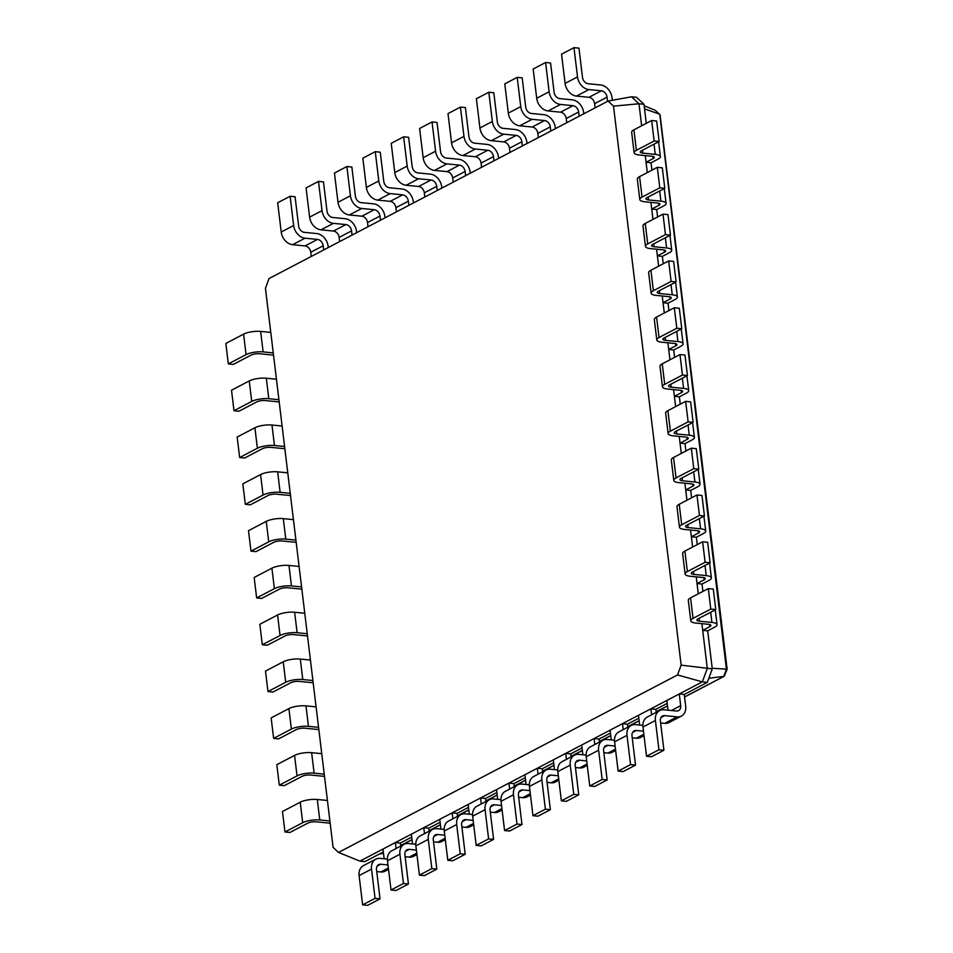 <?xml version="1.0" encoding="UTF-8"?>
<svg xmlns="http://www.w3.org/2000/svg" width="953" height="953" viewBox="0 0 953 953"><rect width="100%" height="100%" fill="white"/><g stroke="black" fill="none" stroke-linecap="round" stroke-linejoin="round"><path stroke-width="1.43" d="M278.919 399.7L268.794 398.699A12.318 3.574 173.1 0 0 251.723 401.439L233.985 410.719L238.965 411.208L256.714 401.928A6.159 1.787 -6.9 0 1 265.244 400.558L277.704 401.785A12.318 3.574 173.1 0 0 279.181 401.892M276.441 379.223L266.316 378.222A12.318 3.574 173.1 0 0 249.245 380.95L231.508 390.242L233.985 410.719M265.446 288.342L333.085 847.348L338.506 852.435L677.535 674.95L681.145 665.146L613.506 106.14L608.085 101.066L269.056 278.538L265.446 288.342M338.506 852.435L359.912 861.131L702.337 681.871L707.305 668.387L701.896 623.643M273.249 352.896L263.123 351.895A12.318 3.574 173.1 0 0 246.065 354.623L228.327 363.915L233.306 364.403L251.044 355.124A6.159 1.787 -6.9 0 1 259.573 353.754L272.034 354.981A12.318 3.574 173.1 0 0 273.523 355.088M282.1 426.027L271.974 425.026A12.318 3.574 173.1 0 0 254.916 427.766L237.178 437.046L239.656 457.523L244.635 458.024L262.373 448.732A6.159 1.787 -6.9 0 1 270.902 447.362L283.363 448.589A12.318 3.574 173.1 0 0 284.852 448.696M613.506 106.14L638.975 103.77L631.529 96.789L636.509 97.277L643.966 104.27L638.975 103.77L641.643 125.772M647.301 172.576L645.252 155.577M652.972 219.381L650.911 202.393M658.63 266.197L656.581 249.198M664.301 313.001L662.24 296.002M669.959 359.805L667.91 342.806M675.629 406.609L673.568 389.61M681.288 453.414L679.239 436.426M686.958 500.23L684.897 483.231M692.617 547.034L690.568 530.035M698.287 593.838L696.226 576.839M681.145 665.146L712.284 668.875L707.686 630.838L702.706 630.35L709.794 626.633A6.159 1.787 173.1 0 0 710.926 625.406A6.159 1.787 173.1 0 0 708.365 624.286L695.904 623.059A12.318 3.574 -6.9 0 1 690.782 620.82A12.318 3.574 -6.9 0 1 693.034 618.354L710.783 609.074L715.763 609.563L698.025 618.854A6.159 1.787 173.1 0 0 696.893 620.081A6.159 1.787 173.1 0 0 699.454 621.201L711.915 622.428A12.318 3.574 -6.9 0 1 717.049 624.668A12.318 3.574 -6.9 0 1 714.786 627.122L707.686 630.838M608.085 101.066L631.529 96.789M677.535 674.95L702.337 681.871L707.317 682.36L712.284 668.875M359.912 861.131L364.892 861.619L383.32 851.97M270.771 332.418L260.645 331.418A12.318 3.574 173.1 0 0 243.587 334.146L225.849 343.437L228.327 363.915M329.893 820.962L319.767 819.961A12.318 3.574 173.1 0 0 302.709 822.689L284.959 831.981L289.95 832.469L307.688 823.189A6.159 1.787 -6.9 0 1 316.217 821.82L328.678 823.047A12.318 3.574 173.1 0 0 330.155 823.154M327.415 800.484L317.289 799.484A12.318 3.574 173.1 0 0 300.231 802.212L282.481 811.503L284.959 831.981M324.234 774.158L314.109 773.157A12.318 3.574 173.1 0 0 297.038 775.885L279.3 785.177L284.28 785.665L302.03 776.373A6.159 1.787 -6.9 0 1 310.559 775.015L323.019 776.242A12.318 3.574 173.1 0 0 324.496 776.338M321.757 753.68L311.631 752.679A12.318 3.574 173.1 0 0 294.56 755.407L276.823 764.699L279.3 785.177M318.564 727.342L308.438 726.353A12.318 3.574 173.1 0 0 291.38 729.081L273.63 738.372L278.621 738.861L296.359 729.569A6.159 1.787 -6.9 0 1 304.889 728.211L317.349 729.438A12.318 3.574 173.1 0 0 318.838 729.533M284.578 446.504L274.452 445.504A12.318 3.574 173.1 0 0 257.393 448.244L239.656 457.523M316.086 706.864L305.961 705.875A12.318 3.574 173.1 0 0 288.902 708.603L271.152 717.895L273.63 738.372M287.77 472.831L277.645 471.842A12.318 3.574 173.1 0 0 260.574 474.57L242.836 483.862L245.314 504.34L250.294 504.828L268.043 495.536A6.159 1.787 -6.9 0 1 276.573 494.178L289.033 495.405A12.318 3.574 173.1 0 0 290.51 495.5M312.906 680.537L302.78 679.537A12.318 3.574 173.1 0 0 285.709 682.277L267.972 691.556L272.951 692.057L290.701 682.765A6.159 1.787 -6.9 0 1 299.23 681.395L311.691 682.622A12.318 3.574 173.1 0 0 313.168 682.729M290.248 493.309L280.122 492.32A12.318 3.574 173.1 0 0 263.052 495.048L245.314 504.34M310.428 660.06L300.302 659.059A12.318 3.574 173.1 0 0 283.232 661.799L265.494 671.079L267.972 691.556M293.429 519.647L283.303 518.646A12.318 3.574 173.1 0 0 266.244 521.374L248.507 530.666L250.984 551.144L255.964 551.632L273.702 542.34A6.159 1.787 -6.9 0 1 282.231 540.982L294.691 542.209A12.318 3.574 173.1 0 0 296.18 542.305M307.235 633.733L297.11 632.732A12.318 3.574 173.1 0 0 280.051 635.472L262.313 644.752L267.293 645.241L285.03 635.961A6.159 1.787 -6.9 0 1 293.56 634.591L306.02 635.818A12.318 3.574 173.1 0 0 307.509 635.925M295.906 540.125L285.781 539.124A12.318 3.574 173.1 0 0 268.722 541.852L250.984 551.144M304.757 613.255L294.632 612.255A12.318 3.574 173.1 0 0 277.573 614.995L259.824 624.275L262.313 644.752M299.099 566.451L288.973 565.451A12.318 3.574 173.1 0 0 271.903 568.179L254.165 577.47L256.643 597.948L261.622 598.436L279.372 589.157A6.159 1.787 -6.9 0 1 287.901 587.787L300.362 589.014A12.318 3.574 173.1 0 0 301.839 589.121M301.577 586.929L291.451 585.928A12.318 3.574 173.1 0 0 274.381 588.656L256.643 597.948M379.365 854.043L383.487 853.292M646.277 123.342L643.966 104.27M646.063 162.284L653.162 158.567A6.159 1.787 173.1 0 0 654.282 157.34A6.159 1.787 173.1 0 0 651.721 156.221L639.26 154.994A12.318 3.574 -6.9 0 1 634.138 152.754A12.318 3.574 -6.9 0 1 636.39 150.288L654.139 141.008L659.119 141.497L641.381 150.788A6.159 1.787 173.1 0 0 640.249 152.015A6.159 1.787 173.1 0 0 642.81 153.135L655.271 154.362A12.318 3.574 -6.9 0 1 660.405 156.602A12.318 3.574 -6.9 0 1 658.142 159.056L651.042 162.772L646.063 162.284M685.112 574.016A12.318 3.574 -6.9 0 1 687.375 571.55L684.897 551.072A12.318 3.574 -6.9 0 0 682.634 553.538L685.112 574.016A12.318 3.574 -6.9 0 0 690.246 576.255L702.695 577.482A6.159 1.787 173.1 0 1 705.268 578.602A6.159 1.787 173.1 0 1 704.136 579.829L697.036 583.546L702.016 584.034L702.909 591.408M651.935 170.158L651.042 162.772M651.721 209.088L658.821 205.371A6.159 1.787 173.1 0 0 659.952 204.145A6.159 1.787 173.1 0 0 657.391 203.025L644.931 201.798A12.318 3.574 -6.9 0 1 639.797 199.558A12.318 3.574 -6.9 0 1 642.06 197.104L659.798 187.812L664.789 188.301L647.039 197.593A6.159 1.787 173.1 0 0 645.908 198.82A6.159 1.787 173.1 0 0 648.481 199.939L660.929 201.166A12.318 3.574 -6.9 0 1 666.064 203.406A12.318 3.574 -6.9 0 1 663.8 205.872L656.712 209.577L651.721 209.088M679.453 527.212A12.318 3.574 -6.9 0 1 681.705 524.746L679.227 504.268A12.318 3.574 -6.9 0 0 676.975 506.734L679.453 527.212A12.318 3.574 -6.9 0 0 684.576 529.439L697.036 530.678A6.159 1.787 173.1 0 1 699.597 531.786A6.159 1.787 173.1 0 1 698.466 533.025L691.378 536.742L696.357 537.23L697.251 544.604M657.606 216.962L656.712 209.577M657.391 255.892L664.491 252.188A6.159 1.787 173.1 0 0 665.611 250.949A6.159 1.787 173.1 0 0 663.05 249.829L650.589 248.602A12.318 3.574 -6.9 0 1 645.467 246.374A12.318 3.574 -6.9 0 1 647.718 243.908L665.468 234.617L670.447 235.105L652.71 244.397A6.159 1.787 173.1 0 0 651.578 245.624A6.159 1.787 173.1 0 0 654.139 246.744L666.6 247.971A12.318 3.574 -6.9 0 1 671.734 250.21A12.318 3.574 -6.9 0 1 669.471 252.676L662.371 256.393L657.391 255.892M673.783 480.407A12.318 3.574 -6.9 0 1 676.046 477.941L673.568 457.464A12.318 3.574 -6.9 0 0 671.305 459.93L673.783 480.407A12.318 3.574 -6.9 0 0 678.917 482.635L691.378 483.862A6.159 1.787 173.1 0 1 693.939 484.982A6.159 1.787 173.1 0 1 692.807 486.221L685.707 489.925L690.687 490.426L691.58 497.8M663.264 263.767L662.371 256.393M663.05 302.709L670.15 298.992A6.159 1.787 173.1 0 0 671.281 297.753A6.159 1.787 173.1 0 0 668.72 296.645L656.26 295.406A12.318 3.574 -6.9 0 1 651.125 293.179A12.318 3.574 -6.9 0 1 653.389 290.713L671.126 281.421L676.118 281.921L658.368 291.201A6.159 1.787 173.1 0 0 657.236 292.44A6.159 1.787 173.1 0 0 659.81 293.548L672.258 294.787A12.318 3.574 -6.9 0 1 677.392 297.014A12.318 3.574 -6.9 0 1 675.129 299.48L668.041 303.197L663.05 302.709M668.124 433.591A12.318 3.574 -6.9 0 1 670.376 431.137L667.898 410.66A12.318 3.574 -6.9 0 0 665.647 413.114L668.124 433.591A12.318 3.574 -6.9 0 0 673.247 435.831L685.707 437.058A6.159 1.787 173.1 0 1 688.269 438.177A6.159 1.787 173.1 0 1 687.137 439.404L680.049 443.121L685.028 443.61L685.922 450.995M668.935 310.571L668.041 303.197M668.72 349.513L675.808 345.796A6.159 1.787 173.1 0 0 676.94 344.569A6.159 1.787 173.1 0 0 674.379 343.449L661.918 342.222A12.318 3.574 -6.9 0 1 656.796 339.983A12.318 3.574 -6.9 0 1 659.047 337.517L676.797 328.237L681.776 328.725L664.038 338.005A6.159 1.787 173.1 0 0 662.907 339.244A6.159 1.787 173.1 0 0 665.468 340.364L677.928 341.591A12.318 3.574 -6.9 0 1 683.063 343.819A12.318 3.574 -6.9 0 1 680.799 346.284L673.7 350.001L668.72 349.513M662.454 386.787A12.318 3.574 -6.9 0 1 664.717 384.321L662.24 363.843A12.318 3.574 -6.9 0 0 659.976 366.309L662.454 386.787A12.318 3.574 -6.9 0 0 667.588 389.027L680.049 390.253A6.159 1.787 173.1 0 1 682.61 391.373A6.159 1.787 173.1 0 1 681.478 392.6L674.379 396.317L679.37 396.805L680.251 404.191M674.593 357.375L673.7 350.001M607.561 101.34L607.049 97.158A6.159 4.682 62.4 0 0 601.355 90.821L588.906 89.594A12.318 9.351 -117.6 0 1 577.518 76.907L573.98 47.65L578.959 48.138L582.497 77.396A6.159 4.682 62.4 0 0 588.192 83.733L600.652 84.972A12.318 9.351 -117.6 0 1 612.029 97.647L612.35 100.279M595.137 107.844L594.624 103.663A6.159 4.682 62.4 0 0 588.942 97.313L576.482 96.086A12.318 9.351 -117.6 0 1 565.093 83.411L561.555 54.154L573.98 47.65M323.675 249.948L323.174 245.767A6.159 4.682 62.4 0 0 317.48 239.429L305.02 238.19A12.318 9.351 -117.6 0 1 293.643 225.516L290.105 196.258L295.085 196.747L298.623 226.004A6.159 4.682 62.4 0 0 304.317 232.341L316.777 233.568A12.318 9.351 -117.6 0 1 328.154 246.255L328.308 247.518M311.262 256.452L310.749 252.271A6.159 4.682 62.4 0 0 305.067 245.922L292.607 244.695A12.318 9.351 -117.6 0 1 281.218 232.008L277.68 202.763L290.105 196.258M579.162 116.195L578.662 112.025A6.159 4.682 62.4 0 0 572.967 105.676L560.519 104.449A12.318 9.351 -117.6 0 1 549.131 91.762L545.592 62.505L550.572 63.005L554.11 92.25A6.159 4.682 62.4 0 0 559.804 98.6L572.265 99.827A12.318 9.351 -117.6 0 1 583.641 112.514L583.796 113.776M566.749 122.699L566.237 118.517A6.159 4.682 62.4 0 0 560.555 112.18L548.094 110.953A12.318 9.351 -117.6 0 1 536.706 98.266L533.168 69.009L545.592 62.505M352.062 235.081L351.562 230.9A6.159 4.682 62.4 0 0 345.868 224.563L333.407 223.336A12.318 9.351 -117.6 0 1 322.031 210.649L318.493 181.392L323.472 181.892L327.01 211.137A6.159 4.682 62.4 0 0 332.704 217.487L345.165 218.713A12.318 9.351 -117.6 0 1 356.541 231.4L356.696 232.663M339.649 241.585L339.137 237.404A6.159 4.682 62.4 0 0 333.455 231.067L320.994 229.84A12.318 9.351 -117.6 0 1 309.606 217.153L306.068 187.896L318.493 181.392M550.774 131.061L550.274 126.88A6.159 4.682 62.4 0 0 544.58 120.543L532.119 119.316A12.318 9.351 -117.6 0 1 520.743 106.629L517.205 77.372L522.184 77.86L525.722 107.117A6.159 4.682 62.4 0 0 531.417 113.455L543.877 114.694A12.318 9.351 -117.6 0 1 555.254 127.368L555.408 128.631M538.362 137.566L537.849 133.384A6.159 4.682 62.4 0 0 532.167 127.035L519.707 125.808A12.318 9.351 -117.6 0 1 508.318 113.133L504.78 83.876L517.205 77.372M380.45 220.226L379.949 216.045A6.159 4.682 62.4 0 0 374.255 209.708L361.795 208.469A12.318 9.351 -117.6 0 1 350.418 195.794L346.88 166.537L351.86 167.025L355.398 196.282A6.159 4.682 62.4 0 0 361.092 202.62L373.552 203.847A12.318 9.351 -117.6 0 1 384.929 216.534L385.083 217.796M368.037 226.731L367.524 222.549A6.159 4.682 62.4 0 0 361.842 216.2L349.382 214.973A12.318 9.351 -117.6 0 1 337.993 202.286L334.455 173.041L346.88 166.537M522.387 145.916L521.887 141.747A6.159 4.682 62.4 0 0 516.192 135.397L503.732 134.17A12.318 9.351 -117.6 0 1 492.356 121.484L488.818 92.227L493.797 92.727L497.335 121.972A6.159 4.682 62.4 0 0 503.029 128.321L515.49 129.548A12.318 9.351 -117.6 0 1 526.866 142.235L527.021 143.498M509.974 152.42L509.462 148.239A6.159 4.682 62.4 0 0 503.78 141.902L491.319 140.675A12.318 9.351 -117.6 0 1 479.931 127.988L476.393 98.731L488.818 92.227M408.837 205.36L408.337 201.19A6.159 4.682 62.4 0 0 402.642 194.841L390.182 193.614A12.318 9.351 -117.6 0 1 378.806 180.927L375.268 151.67L380.247 152.17L383.785 181.415A6.159 4.682 62.4 0 0 389.479 187.765L401.94 188.992A12.318 9.351 -117.6 0 1 413.316 201.679L413.471 202.941M396.424 211.864L395.912 207.683A6.159 4.682 62.4 0 0 390.23 201.345L377.769 200.118A12.318 9.351 -117.6 0 1 366.381 187.431L362.843 158.174L375.268 151.67M493.999 160.783L493.499 156.602A6.159 4.682 62.4 0 0 487.805 150.264L475.344 149.037A12.318 9.351 -117.6 0 1 463.968 136.35L460.43 107.093L465.409 107.582L468.947 136.839A6.159 4.682 62.4 0 0 474.642 143.176L487.102 144.415A12.318 9.351 -117.6 0 1 498.479 157.09L498.633 158.353M481.587 167.287L481.074 163.106A6.159 4.682 62.4 0 0 475.392 156.757L462.932 155.53A12.318 9.351 -117.6 0 1 451.543 142.843L448.005 113.598L460.43 107.093M437.224 190.505L436.724 186.323A6.159 4.682 62.4 0 0 431.03 179.986L418.57 178.747A12.318 9.351 -117.6 0 1 407.193 166.072L403.655 136.815L408.634 137.303L412.172 166.561A6.159 4.682 62.4 0 0 417.867 172.898L430.327 174.125A12.318 9.351 -117.6 0 1 441.704 186.812L441.858 188.075M424.812 197.009L424.299 192.828A6.159 4.682 62.4 0 0 418.617 186.478L406.157 185.251A12.318 9.351 -117.6 0 1 394.768 172.564L391.23 143.319L403.655 136.815M465.612 175.638L465.112 171.469A6.159 4.682 62.4 0 0 459.417 165.119L446.957 163.892A12.318 9.351 -117.6 0 1 435.581 151.205L432.043 121.948L437.022 122.449L440.56 151.694A6.159 4.682 62.4 0 0 446.254 158.043L458.715 159.27A12.318 9.351 -117.6 0 1 470.091 171.957L470.246 173.22M453.199 182.142L452.687 177.961A6.159 4.682 62.4 0 0 447.005 171.623L434.544 170.396A12.318 9.351 -117.6 0 1 423.156 157.71L419.618 128.452L432.043 121.948M671.389 710.509L680.68 705.649L679.275 693.951L684.254 694.439L707.317 682.36M382.975 849.052L384.154 858.784M400.748 846.109L400.379 843.048L395.388 842.547L396.114 848.527M666.85 700.443L668.029 710.176M400.379 843.048L411.708 837.103M651.602 714.786L650.875 708.806L655.867 709.294L667.207 703.362M411.362 834.197L412.542 843.929M429.136 831.242L428.767 828.181L423.775 827.692L424.502 833.672M638.462 715.31L639.642 725.042M428.767 828.181L440.095 822.248M623.214 729.641L622.488 723.661L627.479 724.161L638.82 718.217M439.75 819.33L440.929 829.062M457.523 816.387L457.154 813.326L452.163 812.826L452.889 818.806M610.075 730.165L611.254 739.897M457.154 813.326L468.483 807.382M594.827 744.507L594.1 738.527L599.092 739.016L610.432 733.083M468.137 804.475L469.317 814.207M485.911 801.521L485.542 798.459L480.55 797.971L481.277 803.951M581.687 745.032L582.867 754.764M485.542 798.459L496.87 792.527M566.439 759.362L565.713 753.382L570.704 753.883L582.033 747.938M496.525 789.608L497.704 799.341M514.298 786.666L513.929 783.604L508.938 783.104L509.664 789.084M553.3 759.886L554.479 769.619M513.929 783.604L525.258 777.66M538.052 774.229L537.325 768.249L542.317 768.737L553.645 762.805M524.912 774.753L526.092 784.486M708.829 678.25L723.744 676.392L726.496 669.077M400.677 845.514L412.018 839.581M429.064 830.659L440.405 824.714M457.452 815.792L468.793 809.859M485.839 800.937L497.18 795.005M514.227 786.07L525.568 780.138M542.614 771.215L553.955 765.283M571.002 756.348L582.343 750.416M599.389 741.494L610.73 735.561M627.777 726.627L639.118 720.694M656.164 711.772L667.505 705.839M684.552 696.905L724.244 676.237L727.151 669.197L660.084 114.979L655.259 110.31L644.145 105.795M634.138 152.754L631.66 132.276A12.318 3.574 -6.9 0 1 633.912 129.811L651.661 120.531L656.641 121.019L659.119 141.497M690.782 620.82L688.292 600.342A12.318 3.574 -6.9 0 1 690.556 597.876L708.305 588.597L713.285 589.085L715.763 609.563M687.375 571.55L705.113 562.27L710.104 562.758L692.355 572.05A6.159 1.787 173.1 0 0 691.223 573.277A6.159 1.787 173.1 0 0 693.796 574.397L706.244 575.624A12.318 3.574 -6.9 0 1 711.379 577.852A12.318 3.574 -6.9 0 1 709.115 580.317L702.016 584.034M639.797 199.558L637.319 179.081A12.318 3.574 -6.9 0 1 639.582 176.627L657.32 167.335L662.311 167.823L664.789 188.301M684.897 551.072L702.635 541.792L707.626 542.281L710.104 562.758M681.705 524.746L699.454 515.454L704.434 515.954L686.696 525.234A6.159 1.787 173.1 0 0 685.564 526.473A6.159 1.787 173.1 0 0 688.126 527.581L700.586 528.82A12.318 3.574 -6.9 0 1 705.72 531.047A12.318 3.574 -6.9 0 1 703.457 533.513L696.357 537.23M645.467 246.374L642.989 225.885A12.318 3.574 -6.9 0 1 645.241 223.431L662.99 214.139L667.97 214.628L670.447 235.105M679.227 504.268L696.977 494.976L701.956 495.477L704.434 515.954M676.046 477.941L693.784 468.65L698.775 469.138L681.026 478.43A6.159 1.787 173.1 0 0 679.894 479.657A6.159 1.787 173.1 0 0 682.467 480.777L694.916 482.004A12.318 3.574 -6.9 0 1 700.05 484.243A12.318 3.574 -6.9 0 1 697.787 486.709L690.687 490.426M651.125 293.179L648.648 272.701A12.318 3.574 -6.9 0 1 650.911 270.235L668.649 260.943L673.64 261.444L676.118 281.921M673.568 457.464L691.306 448.172L696.298 448.66L698.775 469.138M670.376 431.137L688.126 421.845L693.105 422.334L675.367 431.626A6.159 1.787 173.1 0 0 674.236 432.853A6.159 1.787 173.1 0 0 676.797 433.972L689.257 435.199A12.318 3.574 -6.9 0 1 694.392 437.439A12.318 3.574 -6.9 0 1 692.128 439.905L685.028 443.61M656.796 339.983L654.318 319.505A12.318 3.574 -6.9 0 1 656.569 317.039L674.319 307.759L679.298 308.248L681.776 328.725M667.898 410.66L685.648 401.368L690.627 401.856L693.105 422.334M664.717 384.321L682.455 375.041L687.447 375.53L669.697 384.821A6.159 1.787 173.1 0 0 668.565 386.048A6.159 1.787 173.1 0 0 671.138 387.168L683.587 388.395A12.318 3.574 -6.9 0 1 688.721 390.635A12.318 3.574 -6.9 0 1 686.458 393.089L679.37 396.805M662.24 363.843L679.977 354.564L684.969 355.052L687.447 375.53M387.394 859.106L380.08 858.379A12.318 9.351 62.4 0 0 375.78 859.177L363.355 865.681A12.318 9.351 62.4 0 0 359.102 875.604L362.64 904.862L367.632 905.35L380.044 898.846L376.506 869.589A6.159 4.682 -117.6 0 1 378.639 864.633A6.159 4.682 -117.6 0 1 380.783 864.24L388.002 864.943M376.745 871.566L380.819 871.959A12.318 9.351 62.4 0 0 385.119 871.173L388.538 869.386M680.68 705.649A6.159 4.682 -117.6 0 1 678.56 710.616A6.159 4.682 -117.6 0 1 676.404 711.009L663.955 709.782A12.318 9.351 62.4 0 0 659.655 710.569A12.318 9.351 62.4 0 0 655.402 720.492L658.94 749.749L663.919 750.237L660.381 720.992A6.159 4.682 -117.6 0 1 662.514 716.025A6.159 4.682 -117.6 0 1 664.658 715.632L677.118 716.859A12.318 9.351 62.4 0 0 681.419 716.072A12.318 9.351 62.4 0 0 685.672 706.137L684.254 694.439M375.78 859.177A12.318 9.351 62.4 0 0 371.527 869.1L375.065 898.357L380.044 898.846M659.655 710.569L647.242 717.073A12.318 9.351 62.4 0 0 642.977 726.996L646.527 756.253L651.507 756.742L663.919 750.237M660.62 722.958L664.694 723.363A12.318 9.351 62.4 0 0 668.994 722.565L681.419 716.072M415.782 844.251L408.468 843.524A12.318 9.351 62.4 0 0 404.167 844.31L391.743 850.815A12.318 9.351 62.4 0 0 387.49 860.75L391.028 889.995L396.019 890.495L408.432 883.991L404.894 854.734A6.159 4.682 -117.6 0 1 407.026 849.766A6.159 4.682 -117.6 0 1 409.171 849.373L416.39 850.088M405.132 856.699L409.206 857.104A12.318 9.351 62.4 0 0 413.507 856.318L416.926 854.519M642.882 725.364L635.568 724.637A12.318 9.351 62.4 0 0 631.267 725.424A12.318 9.351 62.4 0 0 627.014 735.359L630.552 764.616L635.532 765.104L631.994 735.847A6.159 4.682 -117.6 0 1 634.126 730.88A6.159 4.682 -117.6 0 1 636.27 730.486L643.489 731.201M656.236 712.356L655.867 709.294M404.167 844.31A12.318 9.351 62.4 0 0 399.915 854.245L403.453 883.491L408.432 883.991M631.267 725.424L618.842 731.928A12.318 9.351 62.4 0 0 614.59 741.863L618.14 771.108L623.119 771.608L635.532 765.104M632.232 737.813L636.306 738.218A12.318 9.351 62.4 0 0 640.607 737.431L644.025 735.633M444.169 829.384L436.855 828.657A12.318 9.351 62.4 0 0 432.555 829.455L420.13 835.96A12.318 9.351 62.4 0 0 415.877 845.883L419.415 875.14L424.407 875.628L436.819 869.124L433.281 839.867A6.159 4.682 -117.6 0 1 435.414 834.911A6.159 4.682 -117.6 0 1 437.558 834.518L444.777 835.221M433.52 841.844L437.594 842.249A12.318 9.351 62.4 0 0 441.894 841.451L445.313 839.664M614.494 740.219L607.18 739.504A12.318 9.351 62.4 0 0 602.88 740.29A12.318 9.351 62.4 0 0 598.627 750.214L602.165 779.471L607.144 779.959L603.606 750.714A6.159 4.682 -117.6 0 1 605.739 745.746A6.159 4.682 -117.6 0 1 607.883 745.353L615.102 746.056M627.848 727.222L627.479 724.161M432.555 829.455A12.318 9.351 62.4 0 0 428.302 839.379L431.84 868.636L436.819 869.124M602.88 740.29L590.455 746.795A12.318 9.351 62.4 0 0 586.202 756.718L589.752 785.975L594.732 786.463L607.144 779.959M603.845 752.679L607.919 753.084A12.318 9.351 62.4 0 0 612.219 752.286L615.638 750.499M472.557 814.529L465.243 813.802A12.318 9.351 62.4 0 0 460.942 814.589L448.518 821.093A12.318 9.351 62.4 0 0 444.265 831.028L447.803 860.273L452.794 860.773L465.207 854.269L461.669 825.012A6.159 4.682 -117.6 0 1 463.801 820.045A6.159 4.682 -117.6 0 1 465.946 819.651L473.164 820.366M461.907 826.978L465.981 827.383A12.318 9.351 62.4 0 0 470.282 826.596L473.701 824.798M586.107 755.086L578.793 754.359A12.318 9.351 62.4 0 0 574.492 755.145A12.318 9.351 62.4 0 0 570.239 765.08L573.777 794.337L578.757 794.826L575.219 765.569A6.159 4.682 -117.6 0 1 577.351 760.601A6.159 4.682 -117.6 0 1 579.495 760.208L586.714 760.923M599.461 742.077L599.092 739.016M460.942 814.589A12.318 9.351 62.4 0 0 456.69 824.524L460.228 853.781L465.207 854.269M574.492 755.145L562.067 761.65A12.318 9.351 62.4 0 0 557.815 771.585L561.365 800.83L566.344 801.33L578.757 794.826M575.457 767.534L579.531 767.939A12.318 9.351 62.4 0 0 583.832 767.153L587.251 765.354M500.944 799.662L493.63 798.936A12.318 9.351 62.4 0 0 489.33 799.734L476.905 806.238A12.318 9.351 62.4 0 0 472.652 816.161L476.19 845.418L481.182 845.907L493.594 839.402L490.056 810.157A6.159 4.682 -117.6 0 1 492.189 805.19A6.159 4.682 -117.6 0 1 494.333 804.797L501.552 805.499M490.295 812.123L494.369 812.528A12.318 9.351 62.4 0 0 498.669 811.73L502.088 809.943M557.719 769.941L550.405 769.226A12.318 9.351 62.4 0 0 546.105 770.012A12.318 9.351 62.4 0 0 541.852 779.935L545.39 809.192L550.369 809.681L546.831 780.436A6.159 4.682 -117.6 0 1 548.964 775.468A6.159 4.682 -117.6 0 1 551.108 775.075L558.327 775.778M571.073 756.944L570.704 753.883M489.33 799.734A12.318 9.351 62.4 0 0 485.077 809.657L488.615 838.914L493.594 839.402M546.105 770.012L533.68 776.516A12.318 9.351 62.4 0 0 529.427 786.439L532.977 815.697L537.957 816.185L550.369 809.681M547.07 782.401L551.144 782.806A12.318 9.351 62.4 0 0 555.444 782.008L558.863 780.221M529.332 784.807L522.018 784.081A12.318 9.351 62.4 0 0 517.717 784.867L505.293 791.371A12.318 9.351 62.4 0 0 501.04 801.306L504.578 830.551L509.569 831.052L521.982 824.548L518.444 795.29A6.159 4.682 -117.6 0 1 520.576 790.323A6.159 4.682 -117.6 0 1 522.721 789.93L529.939 790.645M518.682 797.256L522.756 797.661A12.318 9.351 62.4 0 0 527.057 796.875L530.476 795.076M517.717 784.867A12.318 9.351 62.4 0 0 513.464 794.802L517.002 824.059L521.982 824.548M542.686 771.799L542.317 768.737M712.213 668.256L726.412 669.161L659.774 114.348M644.526 108.892L659.262 114.05L655.259 110.31M710.783 609.074L708.305 588.597M654.139 141.008L651.661 120.531M705.113 562.27L702.635 541.792M659.798 187.812L657.32 167.335M699.454 515.454L696.977 494.976M665.468 234.617L662.99 214.139M693.784 468.65L691.306 448.172M671.126 281.421L668.649 260.943M688.126 421.845L685.648 401.368M676.797 328.237L674.319 307.759M682.455 375.041L679.977 354.564M362.64 904.862L375.065 898.357M646.527 756.253L658.94 749.749M391.028 889.995L403.453 883.491M618.14 771.108L630.552 764.616M419.415 875.14L431.84 868.636M589.752 785.975L602.165 779.471M447.803 860.273L460.228 853.781M561.365 800.83L573.777 794.337M476.19 845.418L488.615 838.914M532.977 815.697L545.39 809.192M504.578 830.551L517.002 824.059M266.316 378.222L268.794 398.699M249.245 380.95L251.723 401.439M243.587 334.146L246.065 354.623M260.645 331.418L263.123 351.895M254.916 427.766L257.393 448.244M271.974 425.026L274.452 445.504M709.794 626.633L709.532 624.477M653.162 158.567L652.9 156.411M704.136 579.829L703.874 577.673M658.821 205.371L658.559 203.215M698.466 533.025L698.215 530.869M664.491 252.188L664.229 250.02M692.807 486.221L692.545 484.053M670.15 298.992L669.888 296.836M687.137 439.404L686.887 437.248M675.808 345.796L675.558 343.64M681.478 392.6L681.216 390.444M607.049 97.158L594.624 103.663M323.174 245.767L310.749 252.271M578.662 112.025L566.237 118.517M351.562 230.9L339.137 237.404M550.274 126.88L537.849 133.384M379.949 216.045L367.524 222.549M521.887 141.747L509.462 148.239M408.337 201.19L395.912 207.683M493.499 156.602L481.074 163.106M436.724 186.323L424.299 192.828M465.112 171.469L452.687 177.961M300.231 802.212L302.709 822.689M317.289 799.484L319.767 819.961M294.56 755.407L297.038 775.885M311.631 752.679L314.109 773.157M288.902 708.603L291.38 729.081M305.961 705.875L308.438 726.353M260.574 474.57L263.052 495.048M277.645 471.842L280.122 492.32M283.232 661.799L285.709 682.277M300.302 659.059L302.78 679.537M266.244 521.374L268.722 541.852M283.303 518.646L285.781 539.124M277.573 614.995L280.051 635.472M294.632 612.255L297.11 632.732M271.903 568.179L274.381 588.656M288.973 565.451L291.451 585.928M601.355 90.821L588.942 97.313M317.48 239.429L305.067 245.922M572.967 105.676L560.555 112.18M345.868 224.563L333.455 231.067M544.58 120.543L532.167 127.035M374.255 209.708L361.842 216.2M516.192 135.397L503.78 141.902M402.642 194.841L390.23 201.345M487.805 150.264L475.392 156.757M431.03 179.986L418.617 186.478M459.417 165.119L447.005 171.623M711.915 622.428L710.676 612.219M699.454 621.201L699.097 618.283M693.034 618.354L690.556 597.876M655.271 154.362L654.032 144.153M642.81 153.135L642.465 150.217M636.39 150.288L633.912 129.811M706.244 575.624L705.017 565.415M693.796 574.397L693.439 571.478M660.929 201.166L659.702 190.969M648.481 199.939L648.123 197.021M642.06 197.104L639.582 176.627M700.586 528.82L699.347 518.611M688.126 527.581L687.768 524.674M666.6 247.971L665.361 237.773M654.139 246.744L653.794 243.837M647.718 243.908L645.241 223.431M694.916 482.004L693.689 471.806M682.467 480.777L682.11 477.87M672.258 294.787L671.031 284.578M659.81 293.548L659.452 290.641M653.389 290.713L650.911 270.235M689.257 435.199L688.018 425.002M676.797 433.972L676.451 431.054M677.928 341.591L676.69 331.382M665.468 340.364L665.123 337.445M659.047 337.517L656.569 317.039M683.587 388.395L682.36 378.186M671.138 387.168L670.781 384.25M577.518 76.907L565.093 83.411M588.906 89.594L576.482 96.086M293.643 225.516L281.218 232.008M305.02 238.19L292.607 244.695M549.131 91.762L536.706 98.266M560.519 104.449L548.094 110.953M322.031 210.649L309.606 217.153M333.407 223.336L320.994 229.84M520.743 106.629L508.318 113.133M532.119 119.316L519.707 125.808M350.418 195.794L337.993 202.286M361.795 208.469L349.382 214.973M492.356 121.484L479.931 127.988M503.732 134.17L491.319 140.675M378.806 180.927L366.381 187.431M390.182 193.614L377.769 200.118M463.968 136.35L451.543 142.843M475.344 149.037L462.932 155.53M407.193 166.072L394.768 172.564M418.57 178.747L406.157 185.251M435.581 151.205L423.156 157.71M446.957 163.892L434.544 170.396M380.819 871.959L388.371 868.016M377.09 866.17L380.783 864.24M359.102 875.604L371.527 869.1M664.694 723.363L677.118 716.859M660.965 717.561L664.658 715.632M642.977 726.996L655.402 720.492M409.206 857.104L416.759 853.149M405.478 851.315L409.171 849.373M387.49 860.75L399.915 854.245M636.306 738.218L643.859 734.263M632.578 732.428L636.27 730.486M614.59 741.863L627.014 735.359M437.594 842.249L445.146 838.295M433.865 836.448L437.558 834.518M415.877 845.883L428.302 839.379M607.919 753.084L615.471 749.129M604.19 747.283L607.883 745.353M586.202 756.718L598.627 750.214M465.981 827.383L473.534 823.428M462.253 821.593L465.946 819.651M444.265 831.028L456.69 824.524M579.531 767.939L587.084 763.984M575.803 762.15L579.495 760.208M557.815 771.585L570.239 765.08M494.369 812.528L501.921 808.573M490.64 806.726L494.333 804.797M472.652 816.161L485.077 809.657M551.144 782.806L558.696 778.851M547.415 777.005L551.108 775.075M529.427 786.439L541.852 779.935M522.756 797.661L530.309 793.706M519.028 791.872L522.721 789.93M501.04 801.306L513.464 794.802M400.689 845.621L412.03 839.688M429.076 830.754L440.417 824.821M457.464 815.899L468.805 809.967M485.851 801.032L497.192 795.1M514.239 786.177L525.579 780.245M542.626 771.311L553.967 765.378M571.014 756.456L582.354 750.523M599.401 741.601L610.742 735.656M627.789 726.734L639.129 720.802M656.176 711.879L667.517 705.935M684.564 697.012L724.244 676.237M715.25 609.837L717.049 624.668M658.606 141.771L660.405 156.602M709.58 563.02L711.379 577.852M664.265 188.575L666.064 203.406M703.922 516.216L705.72 531.047M669.935 235.379L671.734 250.21M698.251 469.412L700.05 484.243M675.594 282.183L677.392 297.014M692.593 422.608L694.392 437.439M681.264 328.988L683.063 343.819M686.922 375.804L688.721 390.635"/></g></svg>
